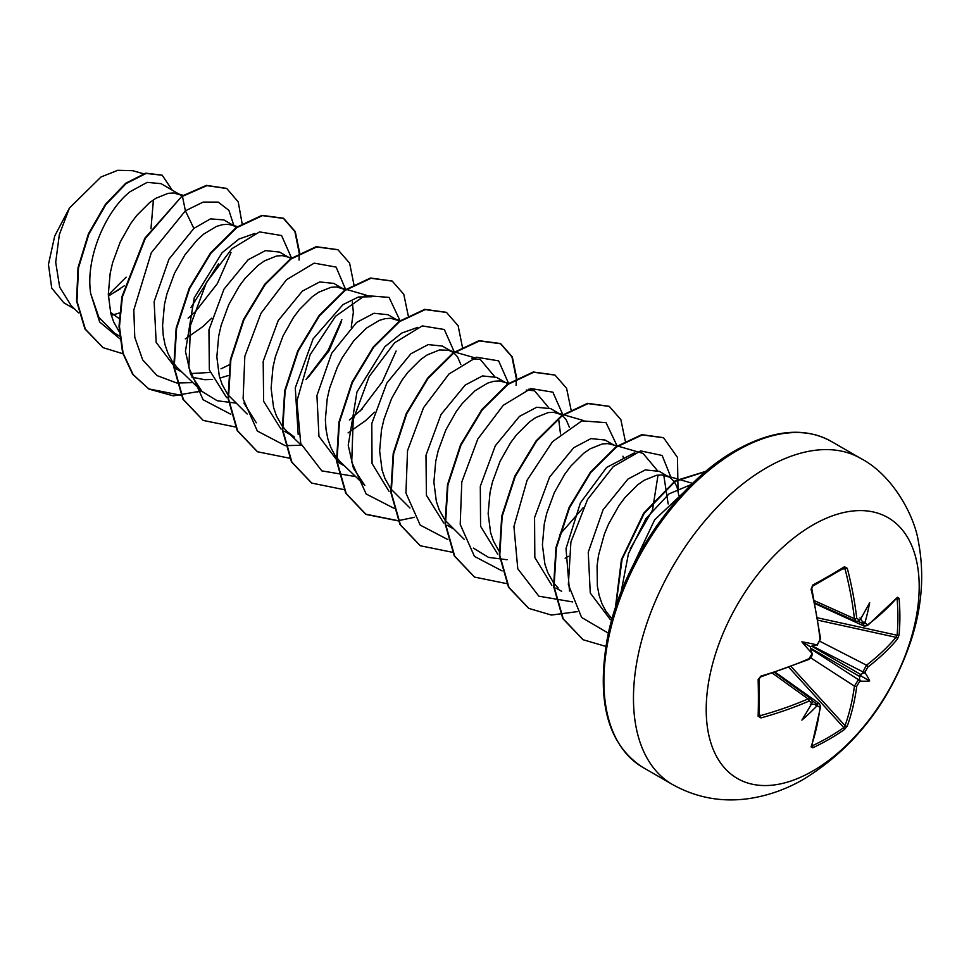 <?xml version="1.0" encoding="UTF-8"?>
<svg xmlns="http://www.w3.org/2000/svg" width="969" height="969" viewBox="0 0 969 969"><rect width="100%" height="100%" fill="white"/><g stroke="black" fill="none" stroke-linecap="round" stroke-linejoin="round"><path stroke-width="1.45" d="M815.038 603.651L864.215 626.119L862.894 623.551A299.385 187.259 -124.5 0 0 862.761 622.146L865.099 622.183A300.996 188.265 55.5 0 1 865.196 623.273L867.764 624.763A300.669 168.981 -1.3 0 0 897.427 597.279L899.087 598.297A299.215 230.997 30.8 0 1 899.886 616.732A299.215 230.997 30.8 0 1 899.087 634.865A1.611 0.957 -174.9 0 1 897.112 635.24A297.616 229.762 -149.2 0 0 897.9 617.217A297.616 229.762 -149.2 0 0 897.112 598.866L896.567 598.769M817.473 644.3A1.611 0.824 64.2 0 1 817.158 645.209L816.467 644.785A220.811 83.407 169.7 0 0 801.884 641.829L810.229 646.65L816.467 644.785A300.996 157.971 -4.2 0 0 817.473 644.3L820.04 639.613A300.669 168.994 -118.7 0 0 811.077 589.273L812.773 585.034A299.215 79.543 -18.8 0 0 829.149 575.901A299.215 79.543 -18.8 0 0 844.447 566.744A1.611 1.017 58.2 0 1 844.144 567.979L844.144 567.979A1.611 1.017 58.2 0 1 843.793 568.088L845.029 568.876L842.679 568.888M812.7 771.045A150.607 86.956 -60 0 1 706.207 709.562A150.607 86.956 -60 0 1 812.7 525.101A150.607 86.956 -60 0 1 919.193 586.596A150.607 86.956 -60 0 1 812.7 771.045M844.447 566.744L847.318 568.355L845.029 568.876A299.058 177.121 -121.3 0 1 854.428 618.67L855.954 621.335L859.224 620.923A1.611 1.03 55.3 0 0 859.539 620.015A300.996 157.971 -4.2 0 0 860.363 619.445L859.455 620.233M847.318 568.355A300.669 178.078 58.7 0 1 856.766 618.416L859.539 620.015M865.099 622.183A220.811 217.48 132.4 0 0 869.665 602.706A220.811 37.319 122.2 0 1 860.363 619.445M899.087 634.865L897.427 639.128A1.611 1.175 -139.8 0 0 896.022 637.311L897.112 635.24L817.679 617.847M897.427 639.128A300.669 178.078 -178.7 0 1 867.764 667.169L865.196 671.856A300.996 188.265 55.5 0 1 865.099 672.861L862.761 673.164A299.385 187.259 -124.5 0 0 862.894 671.88L866.504 665.194A299.058 177.121 1.3 0 0 896.022 637.311L818.078 620.233M811.937 745.367L812.288 745.791A297.616 229.762 29.2 0 0 843.793 727.598L845.029 725.624A299.058 177.121 -121.3 0 0 854.428 686.125L858.401 679.644A299.385 187.247 4.5 0 0 859.455 678.894L860.363 681.062A220.811 96.755 68.2 0 0 869.665 680.965A220.811 96.767 171.8 0 0 865.099 672.861M810.944 648.976L858.401 679.644A1.611 1.005 54.4 0 1 859.539 681.655L856.766 686.222A300.669 178.078 58.7 0 1 847.318 725.926L844.447 729.5A299.215 230.997 -150.8 0 1 829.149 739.25A299.215 230.997 -150.8 0 1 812.773 747.789L811.077 746.857A300.669 168.994 -118.7 0 0 820.04 707.418L817.473 705.941A300.996 188.265 -175.5 0 1 816.467 706.401L815.268 704.402A299.385 187.247 4.5 0 0 816.552 703.809L819.435 703.676L775.394 672.304M678.76 495.268L677.065 487.141L674.606 482.174L671.226 478.42L659.38 471.358L645.245 469.917L627.973 479.061L603.069 509.803L588.244 552.221L590.266 593.004L610.131 619.324L611.669 620.208M669.216 477.039L662.069 474.931L656.534 475.282L644.252 480.224L637.808 484.742L625.053 497.472L619.07 505.467L608.605 523.95L604.39 534.101L598.539 555.261L597.086 565.86L597.364 586.112L599.145 595.39L602.015 603.844L605.94 611.342L612.033 618.937M111.326 315.409L119.55 312.939M119.151 318.595L110.502 312.357M182.196 195.968L161.072 183.662L147.179 182.366L130.149 191.656C106.202 210.237 85.115 257.754 90.698 293.595L98.911 317.469L114.705 333.3L119.526 336.073M180.84 195.084L173.705 192.976L168.17 193.328L155.888 198.27L149.432 202.787L136.69 215.518L130.706 223.512L120.241 241.996L112.634 262.647L110.175 273.306L108.31 294.261L110.781 313.435L113.652 321.89L119.199 331.773M233.493 225.474L223.863 219.915L210.467 218.873L193.861 228.43L168.957 259.195L154.144 301.625L156.166 342.384L176.019 368.692L181.797 372.035M190.348 373.586L210.031 372.447M236.86 227.594L232.899 225.365L227.969 224.299L222.434 224.663L216.45 226.431L203.696 234.11L197.252 239.9L184.958 254.835L174.493 273.319L166.898 293.97L164.439 304.629L162.574 325.584L163.252 335.492L165.045 344.758L167.916 353.225L171.84 360.71L176.758 367.106L202.049 391.464L190.614 374.24L185.442 351.299L194.2 297.931L222.119 252.691L238.955 239.064L254.895 233.42M191.935 377.207L204.701 379.691L212.574 379.412M219.866 378.116L228.066 375.597M289.368 257.742L279.532 252.061L265.397 250.62L248.125 259.765L223.96 289.198L208.941 329.86L209.34 369.928L226.589 397.593M291.669 257.948L282.233 255.634L276.698 255.986L264.416 260.927L257.96 265.445L245.218 278.176L239.222 286.17L228.757 304.654L221.162 325.305L218.703 335.952L216.838 356.919L219.297 376.093L222.167 384.548L227.727 394.419M228.2 395.061L247.156 414.005M345.388 290.252L333.796 283.396L319.673 281.943L302.389 291.088L278.2 320.569L263.193 361.304L263.629 401.323L280.913 428.964M343.632 289.065L336.497 286.957L330.962 287.308L318.68 292.25L312.224 296.768L299.482 309.499L293.486 317.493L283.021 335.977L275.426 356.628L272.967 367.287L271.102 388.242L273.561 407.416L276.431 415.883L281.991 425.754M282.463 426.396L286.885 431.387L294.382 437.031M399.252 321.272L388.06 314.719L373.925 313.278L356.653 322.423L331.749 353.152L316.936 395.57L318.946 436.341L338.811 462.685L344.589 466.016M397.896 320.4L390.749 318.292L385.226 318.644L379.242 320.412L366.488 328.091L353.733 340.834L342.227 357.706L337.285 367.312L329.69 387.963L327.231 398.61L325.366 419.565L326.044 429.473L327.825 438.751L330.695 447.206L334.62 454.703L339.55 461.087L364.841 485.457L353.419 468.245L348.234 445.28L356.98 391.924L384.899 346.684L401.747 333.057L417.675 327.401M450.537 350.79L442.324 346.054L428.189 344.601L410.917 353.746L386.813 383.082L371.793 423.562L372.035 463.521L389.029 491.319M453.504 352.607L448.708 350.257L439.49 349.966L427.208 354.908L420.752 359.426L407.997 372.157L402.014 380.151L391.549 398.634L383.954 419.286L381.483 429.945L379.63 450.9L382.089 470.074L384.959 478.529L390.507 488.412M390.979 489.042L409.948 507.986M504.801 382.125L496.588 377.377L482.465 375.936L465.181 385.081L441.004 414.526L425.985 455.26L426.408 495.28L443.669 522.933M508.725 383.252L499.277 380.95L493.754 381.301L487.758 383.07L475.016 390.749L462.261 403.492L456.278 411.474L445.813 429.97L438.206 450.621L435.747 461.268L433.882 482.223L436.353 501.397L439.223 509.864L444.771 519.735M445.243 520.377L464.212 539.321M562.032 415.265L550.852 408.7L536.717 407.259L519.445 416.404L495.353 445.704L480.309 486.244L480.576 526.24L497.594 554.002M560.688 414.381L553.541 412.273L548.018 412.624L535.736 417.566L529.28 422.084L516.525 434.815L510.542 442.809L500.077 461.292L492.47 481.944L490.011 492.603L488.146 513.558L490.617 532.732L493.487 541.187L499.035 551.07M613.329 444.771L605.116 440.035L590.981 438.594L573.709 447.726L549.593 477.075L534.561 517.616L534.827 557.538L551.846 585.312M617.253 445.91L607.805 443.608L602.282 443.959L589.988 448.889L583.544 453.407L570.789 466.15L564.806 474.132L554.341 492.627L546.734 513.279L544.275 523.926L542.41 544.881L544.881 564.055L547.751 572.522L553.299 582.393M553.771 583.035L558.205 588.026M108.358 296.187L124.492 285.685M188.119 318.135L195.992 311.17M185.297 338.92L202.703 326.723L211.727 318.207M220.993 368.826L229.459 364.719M307.948 377.692L328.988 350.826L341.197 322.386M351.25 327.171L353.358 312.272L352.304 301.892M349.409 420.001L362.212 409.015M348.077 432.913L365.495 420.703L374.518 412.2M460.832 364.55L457.55 356.858L453.904 352.91M507.768 383.93L506.424 383.058M560.494 433.955L558.592 418.487M569.36 427.208L566.078 419.516L562.432 415.556M565.145 558.217L568.367 556.339M623.612 458.531L622.934 456.181M668.162 503.953L663.765 475.125M108.322 294.927L126.164 277.158M74.71 309.087L63.869 302.825L51.72 288.096L48.45 264.416L54.724 235.976L69.465 207.996L101.03 176.964L117.794 170.302L132.826 170.701L143.388 173.754M153.429 199.844L150.97 228.769M69.465 207.996L59.339 234.619L55.705 262.284L59.678 287.175L71.294 305.816L78.646 312.866M193.861 228.43L185.406 210.806L203.102 202.109L218.207 202.085L228.902 210.358L233.904 225.716M230.997 252.57L217.395 283.566L195.132 311.994M119.817 338.714L99.674 322.011L90.698 293.595M176.54 382.925L157.014 375.584L142.673 359.85L134.764 337.224L133.819 309.971L151.285 252.776L185.406 210.806L182.451 196.368L206.869 185.624L226.794 188.531L238.229 201.915L242.105 223.524M122.869 353.721L103.186 347.714L85.381 329.206L76.975 301.177L78.501 267.832L88.906 234.038L105.887 204.592L126.176 183.516L146.113 173.427L162.211 175.244L172.216 190.106M181.99 196.101L144.817 238.241L121.888 296.78L119.005 326.383L122.651 352.958L132.705 374.361L148.996 389.114L133.165 374.615L123.099 353.225L119.466 326.638L122.348 297.035L145.277 238.507L181.99 196.101L206.421 185.37L226.576 188.41M102.956 347.592L84.921 328.939L76.527 300.923L78.041 267.577L88.458 233.771L105.427 204.326L125.716 183.25L145.665 173.172L161.993 175.123M120.18 288.907L108.346 295.933M218.558 263.677L190.881 307.609M621.093 592.095L628.433 553.699L645.996 518.572L669.01 493.887L691.612 484.367M569.493 591.042L566.005 548.587L580.419 502.863L606.63 467.433L634.731 452.717M617.834 446.079L643.041 453.395L657.224 470.34M658.036 475.052L652.488 510.13L630.189 548.878M583.168 507.744L559.537 534.803M507.102 559.731L488.57 557.405L473.369 548.115M526.203 390.059L534.513 390.737L548.696 407.67M471.951 358.724L480.249 359.402L494.432 376.347M298.186 434.403L295.279 387.854L313.12 338.859L342.99 304.617L358.385 297.011L371.721 296.744M256.313 422.799L243.909 403.056M235.794 403.092L217.25 400.766L202.049 391.464M657.067 525.283L644.191 545.135M176.927 382.985L192.843 382.622M291.524 258.045L281.567 235.528L259.559 231.906L231.942 248.682L206.494 282.367L190.481 325.342L188.882 367.711L203.127 399.761L230.804 414.26M306.022 379.545L328.019 350.596L341.851 319.637M345.824 289.925L336.098 267.081L314.174 263.144L286.521 279.714L260.952 313.326L244.818 356.362L243.122 398.865L257.342 431.035L285.068 445.583M285.455 445.643L301.371 445.28M360.262 410.904L382.258 381.943L396.115 350.996M400.052 320.703L389.066 297.398L364.938 295.521L335.528 316.294L310.116 354.763L296.889 401.142L300.729 443.463L321.829 470.873L355.659 476.603M454.316 352.038L444.323 329.496L422.266 325.911L394.601 342.784L369.153 376.59L353.201 419.662L351.735 462.056L366.149 493.996L393.983 508.289M508.568 383.361L498.611 360.843L476.615 357.222L448.986 373.998L423.538 407.683L407.537 450.646L405.938 493.027L420.183 525.077L447.848 539.576M562.832 414.684L552.875 392.166L530.879 388.545L503.25 405.321L477.802 439.005L461.801 481.981L460.202 524.362L474.447 556.4L502.112 570.898M617.083 445.861L606.037 422.654L581.897 420.861L552.5 441.682L527.124 480.164L513.933 526.506L517.785 568.791L538.873 596.189L572.679 601.931M671.444 478.613L662.142 455.466L640.654 450.9L613.22 466.646L587.541 499.483L570.898 542.046L568.355 584.598L581.594 617.447L608.423 633.205M684.102 492.034L654.644 519.82L633.92 563.667M148.996 389.114L173.366 395.849L201.564 390.991M299.687 252.933L295.254 231.591L283.711 218.449L262.429 215.615L236.702 227.703L210.988 253.151L189.706 288.399L176.6 328.37L174.202 367.287L183.383 399.519L203.272 420.449L235.37 426.978M353.951 284.765L349.603 263.108L337.987 249.784L316.693 246.95L290.979 259.026L265.252 284.474L243.97 319.722L230.864 359.705L228.466 398.622L237.659 430.842L257.536 451.784L289.961 458.276M408.215 315.591L403.782 294.261L392.239 281.107L370.957 278.273L345.243 290.349L319.516 315.797L298.234 351.044L285.128 391.016L282.73 429.933L291.911 462.165L311.788 483.107L343.898 489.624M462.479 347.423L458.131 325.766L446.503 312.43L425.209 309.608L399.494 321.684L373.78 347.132L352.486 382.38L339.392 422.351L336.994 461.268L346.175 493.5L366.052 514.43L398.477 520.934M516.731 378.237L512.31 356.919L500.767 343.765L479.485 340.931L453.758 353.007L428.044 378.467L406.75 413.715L393.656 453.686L391.258 492.603L400.439 524.835L420.328 545.765L452.426 552.282M570.995 409.572L566.574 388.242L555.031 375.1L533.749 372.253L508.022 384.342L482.308 409.79L461.014 445.037L447.92 485.009L445.522 523.926L454.703 556.158L474.58 577.088L506.69 583.617M625.259 440.895L620.838 419.565L609.295 406.423L588.001 403.588L562.286 415.665L536.572 441.113L515.278 476.36L502.184 516.332L499.786 555.249L508.967 587.48L528.844 608.411L551.397 615.061L577.463 611.621M678.021 490.435L677.476 457.416L663.547 437.746L642.265 434.924L616.55 447L590.824 472.448L569.542 507.695L556.448 547.667L554.05 586.584L563.231 618.816L583.108 639.746L605.843 646.408M705.783 471.467L675.26 481.339L644.24 513.316L622.11 559.101L615.715 606.969M148.548 388.86L181.3 395.328M197.41 391.985L201.237 390.689M299.058 260.08L299.251 253.684M299.239 253.175L294.891 231.518L283.263 218.195L261.969 215.36L236.254 227.436L210.539 252.897L189.246 288.144L176.152 328.116L173.754 367.021L182.935 399.252L203.042 420.316M337.757 249.651L316.245 246.683L290.518 258.759L264.803 284.22L243.51 319.467L230.416 359.438L228.018 398.356L237.199 430.587L257.318 451.651M392.021 280.986L370.509 278.018L344.782 290.094L319.067 315.543L297.774 350.79L284.68 390.761L282.282 429.679L291.463 461.91L311.57 482.974M446.273 312.309L424.761 309.341L399.046 321.429L373.319 346.878L352.038 382.125L338.944 422.096L336.546 461.002L345.727 493.233L365.604 514.164L398.029 520.668M398.344 520.644L414.466 517.301M516.114 385.396L516.295 379M516.295 378.491L511.935 356.834L500.319 343.511L479.025 340.676L453.31 352.752L427.583 378.201L406.302 413.448L393.208 453.431L390.81 492.337L399.991 524.568L420.098 545.632M554.801 374.967L533.289 371.999L507.574 384.075L481.859 409.524L460.566 444.771L447.472 484.754L445.074 523.672L454.255 555.891L474.362 576.955M609.065 406.29L587.553 403.322L561.838 415.41L536.111 440.859L514.83 476.106L501.736 516.077L499.326 554.983L508.507 587.214L528.614 608.278M663.329 437.625L641.817 434.657L616.09 446.733L590.375 472.194L569.094 507.441L555.988 547.412L553.59 586.33L562.771 618.549L582.89 639.613M706.013 471.273L675.175 480.83L643.707 513.158L621.42 559.646L615.351 608.06M811.961 702.489L811.731 703.664A220.811 37.319 117.8 0 1 801.884 720.1A220.811 217.48 107.6 0 0 816.467 706.401M812.385 702.162L812.446 701.944A1.611 1.03 -175.3 0 1 811.816 702.682L809.042 701.071A300.669 178.078 -178.7 0 1 760.956 717.92L758.133 716.236A299.215 79.543 -101.2 0 0 758.133 679.669L760.956 676.071A300.669 168.981 -1.3 0 0 809.042 658.666L811.816 654.099A1.611 0.824 -4.2 0 0 812.446 653.372L812.446 653.372A1.611 0.824 -4.2 0 0 812.41 653.227M801.884 641.829A220.811 83.407 70.3 0 0 811.731 652.997L812.446 653.372L808.715 659.514A1.611 0.787 -113.7 0 0 809.042 658.666M862.761 622.146L859.975 617.943M810.229 646.65L811.731 652.997A300.996 157.971 -115.8 0 1 811.816 654.099M810.229 704.088L815.268 704.402M859.455 678.894L859.975 675.369L862.761 673.164M844.229 567.943L812.555 586.221A1.611 0.836 61.6 0 1 812.288 586.269M759.054 715.437L759.054 715.352A1.611 1.017 -178.2 0 1 758.133 716.236M758.969 678.627A1.611 0.836 178.4 0 1 759.054 678.881L759.054 715.352A1.611 1.017 -178.2 0 0 758.969 715.001L760.277 715.679L760.956 717.92M759.102 713.644L760.277 715.679A299.058 177.121 1.3 0 0 808.098 698.915L811.162 698.903L774.643 672.559M760.277 676.689L760.956 676.071M808.715 659.514L811.416 657.127L812.458 653.833L808.715 659.514L760.701 676.895L759.054 678.881A1.611 0.836 178.4 0 1 758.133 679.669M820.04 639.613A1.611 0.787 -6.3 0 0 820.61 638.91L817.158 645.209A1.611 0.824 64.2 0 1 817.012 645.245M811.077 589.273L811.659 587.674L820.61 638.91M772.523 673.261L808.098 698.915A1.611 0.799 66.6 0 1 809.042 701.071M812.773 585.034A1.611 0.836 61.6 0 1 812.555 586.221L811.659 588.631M856.766 618.416A1.611 0.799 173.4 0 1 854.428 618.67L814.408 600.695M812.385 700.829L816.552 703.809A1.611 0.848 65.1 0 1 817.473 705.941M819.423 703.688L820.61 706.74A1.611 1.054 -172.8 0 1 820.04 707.418M820.61 706.74L811.622 746.287A1.611 1.187 -160.9 0 1 811.077 746.857M812.288 745.791A1.611 0.896 64.9 0 1 812.773 747.789M865.196 623.273A1.611 0.848 174.9 0 1 862.894 623.551L858.231 621.42M789.008 667.508L843.793 727.598A1.611 0.957 54.9 0 1 844.447 729.5M867.764 624.763A1.611 1.054 52.8 0 1 867.461 625.599L896.579 598.115M791.273 666.66L845.029 725.624A1.611 1.175 19.8 0 0 847.318 725.926M897.427 597.279A1.611 1.187 40.9 0 1 897.209 598.043M810.811 657.927L854.428 686.125A1.611 1.054 7.6 0 0 856.766 686.222M899.087 598.297A1.611 0.896 175.1 0 1 897.112 598.866M867.764 667.169A1.611 1.054 -127.6 0 0 866.504 665.194L820.295 641.514M812.591 646.105L862.894 671.88A1.611 1.005 5.6 0 0 865.196 671.856M869.665 680.965L859.975 675.369M672.45 784.49A188.265 108.698 -60 0 1 643.598 633.641A188.265 108.698 -60 0 1 766.588 467.736A188.265 108.698 -60 0 1 860.714 458.41L831.148 441.343A188.265 108.698 120 0 0 737.021 450.67A188.265 108.698 120 0 0 614.031 616.563A188.265 108.698 120 0 0 642.895 767.424L672.45 784.49C696.093 797.644 721.336 802.38 748.177 798.698C767.836 795.852 786.513 789.25 804.234 778.894C854.694 747.511 890.184 701.713 910.727 641.49C922.016 607.345 924.571 574.096 918.418 541.732C914.688 516.671 893.382 475.416 860.714 458.41M860.363 681.062A300.996 188.265 -175.5 0 1 859.539 681.655M811.731 703.664A300.996 157.971 -115.8 0 0 811.816 702.682M860.036 676.713L810.629 648.188M811.756 646.226L861.175 674.751M642.895 767.424C607.866 744.773 596.068 701.447 607.515 637.42C621.747 563.873 677.028 483.107 735.41 450.512C772.632 429.776 804.549 426.711 831.148 441.343M284.547 431.35L290.325 434.681M447.339 525.331L453.117 528.674M555.867 587.989L561.645 591.332M692.629 483.361L678.494 479.267M677.9 479.098L665.764 475.573M583.181 420.437L563.57 414.756M562.989 414.587L557.236 412.915M534.513 390.737L528.917 389.114M474.653 357.779L455.042 352.098M454.461 351.929L448.708 350.257M400.197 320.594L394.444 318.934M301.42 445.328L286.885 431.387M366.125 295.121L340.18 287.599M237.986 226.782L231.652 224.941M183.189 195.302L177.388 193.618M814.868 602.875L855.966 621.347M760.701 676.895L759.514 677.731L760.701 676.895M812.446 701.944L811.15 698.915M864.215 626.095L867.461 625.599"/></g></svg>
